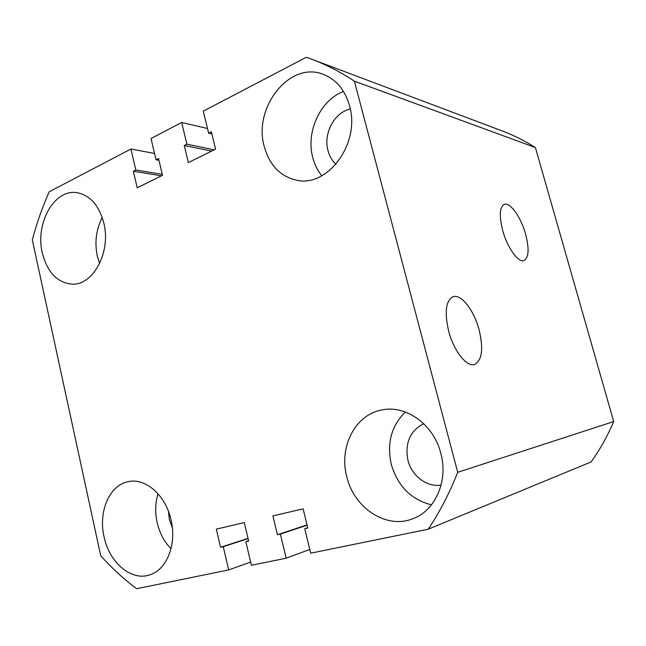 <?xml version="1.0" encoding="UTF-8"?>
<svg xmlns="http://www.w3.org/2000/svg" width="646" height="646" viewBox="0 0 646 646"><rect width="100%" height="100%" fill="white"/><g stroke="black" fill="none" stroke-linecap="round" stroke-linejoin="round"><path stroke-width="0.97" d="M448.671 331.156C453.694 350.673 466.404 366.928 474.229 364.578C482.045 360.767 483.66 349.139 479.074 329.694C474.083 310.565 461.454 293.987 453.29 296.651C445.837 300.293 444.295 311.792 448.671 331.156M502.693 230.493C507.215 247.345 517.947 262.51 523.672 260.677C528.799 258.134 529.445 249.316 525.618 234.223C521.144 217.694 510.461 202.263 504.518 204.297C499.6 206.768 498.995 215.498 502.693 230.493M104.022 536.648C109.134 562.335 131.186 581.481 149.775 574.859C166.716 569.885 176.923 544.287 171.069 520.062C165.788 495.175 145.326 477.491 128.118 481.682C109.449 485.114 98.176 511.6 104.022 536.648M158.036 493.762C155.25 502.838 154.951 512.415 157.131 522.485C159.57 532.95 164.189 541.687 171.004 548.696M346.757 476.595C353.774 507.748 386.243 529.583 412.818 518.738C435.299 510.776 448.494 480.785 440.814 453.322C433.749 424.672 406.277 404.977 382.545 409.839C355.526 414.054 338.665 446.636 346.757 476.595M405.389 412.019C391.379 425.771 386.679 443.221 391.298 464.377C397.766 486.196 411.163 499.681 431.48 504.841M264.271 146.545C269.439 165.093 280.122 176.293 296.312 180.145C327.377 188.026 360.759 143.38 349.526 105.726C344.948 89.826 336.138 79.345 323.113 74.282C289.432 60.748 252.885 108.003 264.271 146.545M343.51 91.466C320.222 100.049 305.711 132.139 312.761 157.551C314.562 164.52 317.566 170.601 321.781 175.801M42.289 252.812C47.223 272.103 57.058 282.544 71.787 284.135C92.887 285.863 111.201 252.328 103.885 223.322C99.113 205.355 90.085 195.14 76.809 192.669C54.199 188.898 35.07 223.516 42.289 252.812M102.238 217.476C96.125 229.427 94.478 242.266 97.28 255.986L99.613 263.592M335.952 164.294C332.117 160.733 329.46 156.162 327.982 150.591C323.137 133.593 334.434 112.154 350.302 109.069M441.097 485.098C426.869 487.48 411.704 475.86 407.949 460.251C404.727 443.083 409.976 430.89 423.703 423.687M172.345 527.766L169.349 519.457L168.453 511.357M32.3 239.811L100.728 555.794C111.742 568.044 123.701 579.018 136.605 588.708L228.66 569.925L223.258 546.669L220.536 547.267L216.329 529.114L244.301 522.582L248.653 541.065L245.835 541.687L251.391 565.29L286.146 558.192L280.356 534.072L277.425 534.718L272.919 515.896L303.111 508.846L307.779 528.016L304.742 528.694L310.694 553.186L428.274 529.187C439.781 511.915 449.584 492.963 457.699 472.315L354.379 81.154C340.62 72.061 326.513 64.794 312.05 59.359L306.269 57.292L203.28 111.169L208.626 133.149L211.339 131.776L215.57 149.169L188.341 162.582L184.247 145.487L186.872 144.155L181.671 122.474L151.019 138.51L156.017 159.772L158.536 158.496L162.501 175.324L137.194 187.792L133.359 171.247L135.797 170.011L130.92 149.024L49.217 191.765C42.378 207.213 36.741 223.233 32.3 239.811M154.531 153.457L130.92 149.024M162.267 174.347L135.797 170.011M161.524 175.801L133.359 171.247M158.964 160.305L156.017 159.772M207.495 128.506L181.671 122.474M214.222 149.832L186.872 144.155M211.638 151.099L184.247 145.487M211.848 133.883L208.626 133.149M312.05 59.359L502.087 130.888C513.562 135.2 524.665 140.755 535.397 147.546L354.379 81.154M535.397 147.546L613.7 421.563L457.699 472.315M613.7 421.563C607.506 436.074 599.981 449.535 591.13 461.93L428.274 529.187M307.706 527.701L304.742 528.694M307.028 524.923L277.425 534.718M307.1 525.214L280.356 534.072M309.789 549.463L286.146 558.192M248.589 540.791L245.835 541.687M248.032 538.401L220.536 547.267M248.088 538.651L223.258 546.669M250.64 562.093L228.66 569.925M503.67 204.645L504.518 204.297M452.281 297.031L453.29 296.651"/></g></svg>
